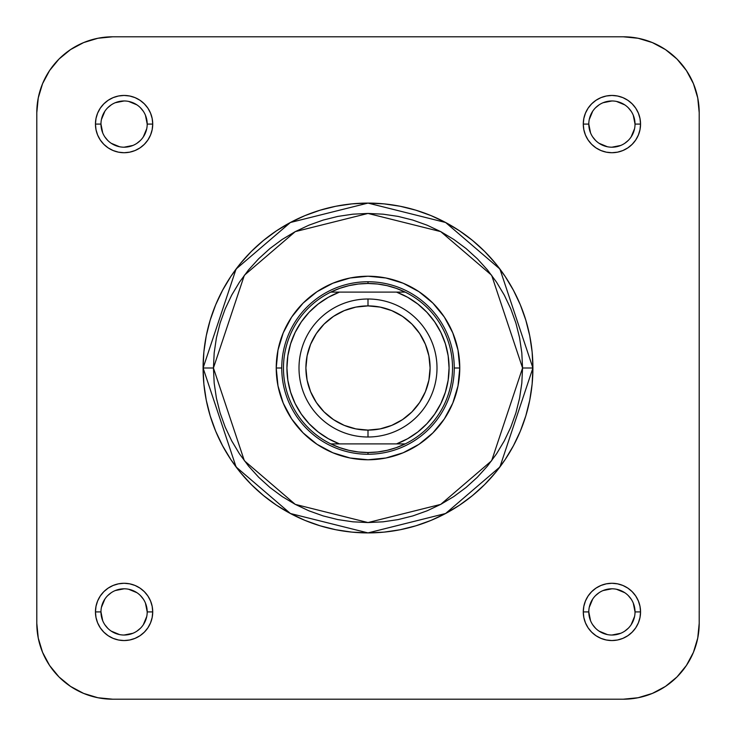 <?xml version="1.0" encoding="UTF-8"?>
<svg xmlns="http://www.w3.org/2000/svg" width="736" height="736" viewBox="0 0 736 736"><rect width="100%" height="100%" fill="white"/><g stroke="black" fill="none" stroke-linecap="round" stroke-linejoin="round"><path stroke-width="1.1" d="M97.897 697.737L112.7 699.2A75.9 75.9 0 0 1 36.8 623.3L36.8 112.7L38.263 97.897L42.578 83.656L38.263 97.897L42.578 83.656L49.588 70.536L59.027 59.027L70.536 49.588L83.656 42.578L97.897 38.263L112.7 36.8L97.897 38.263L112.7 36.8L623.3 36.8L638.103 38.263L652.344 42.578L638.103 38.263L652.344 42.578L665.464 49.588L676.973 59.027L686.412 70.536L693.422 83.656L697.737 97.897L699.2 112.7L697.737 97.897L699.2 112.7L699.2 623.3L697.737 638.103L693.422 652.344L697.737 638.103L693.422 652.344L686.412 665.464L693.422 652.344L686.412 665.464L676.973 676.973L665.464 686.412L652.344 693.422L638.103 697.737L623.3 699.2L638.103 697.737L623.3 699.2L112.7 699.2L97.897 697.737L83.656 693.422L97.897 697.737L83.656 693.422L70.536 686.412L83.656 693.422L70.536 686.412L59.027 676.973L49.588 665.464L42.578 652.344L38.263 638.103L36.8 623.3L38.263 638.103L36.8 623.3L36.8 112.7L38.263 97.897M676.973 676.973L686.412 665.464L676.973 676.973L665.464 686.412L652.344 693.422L638.103 697.737M676.973 59.027L665.464 49.588L676.973 59.027L686.412 70.536M59.027 59.027L49.588 70.536L59.027 59.027L70.536 49.588M59.027 676.973L70.536 686.412L59.027 676.973L49.588 665.464L42.578 652.344L38.263 638.103M459.77 368L454.25 368L459.77 368L458.004 350.097L452.787 332.884L444.305 317.014L432.888 303.112L418.986 291.695L403.116 283.213L385.903 277.996L368 276.23L350.097 277.996L332.884 283.213L317.014 291.695L303.112 303.112L291.695 317.014L283.213 332.884L277.996 350.097L276.23 368A91.77 91.77 0 0 1 368 276.23A91.77 91.77 0 0 1 459.77 368A91.77 91.77 0 0 1 368 459.77A91.77 91.77 0 0 1 276.23 368L277.996 385.903L283.213 403.116L291.695 418.986L303.112 432.888L317.014 444.305L332.884 452.787L350.097 458.004L368 459.77L385.903 458.004L403.116 452.787L418.986 444.305L432.888 432.888L444.305 418.986L452.787 403.116L458.004 385.903L459.77 368M281.75 368L276.23 368L281.75 368M147.2 611.92A23.11 23.11 0 0 0 124.08 588.8A23.11 23.11 0 0 0 100.97 611.92A23.11 23.11 0 0 1 124.09 588.8A23.11 23.11 0 0 1 147.2 611.92L147.2 611.91A23.11 23.11 0 0 1 124.09 635.03A23.11 23.11 0 0 1 100.97 611.91L95.45 611.91L100.97 611.91L102.727 620.761M100.97 611.91L100.97 611.91A23.11 23.11 0 0 0 124.09 635.03A23.11 23.11 0 0 0 147.2 611.91L152.72 611.91L147.2 611.91L145.443 603.069M95.45 611.92A28.63 28.63 0 0 1 124.09 583.28A28.63 28.63 0 0 1 152.72 611.92L152.168 606.326L150.54 600.953L147.89 596.004L144.33 591.67L139.996 588.11L135.047 585.46L129.674 583.832L124.08 583.28L118.496 583.832L113.123 585.46L108.174 588.11L103.84 591.67L100.28 596.004L97.63 600.953L96.002 606.326L95.45 611.92L96.002 617.504L97.63 622.877L100.28 627.826L103.84 632.16L108.174 635.72L113.123 638.37L118.496 639.998L124.08 640.55L129.674 639.998L135.047 638.37L139.996 635.72L144.33 632.16L147.89 627.826L150.54 622.877L152.168 617.504L152.72 611.92M100.97 124.08L100.97 124.09A23.11 23.11 0 0 0 124.08 147.2A23.11 23.11 0 0 0 147.2 124.09A23.11 23.11 0 0 0 124.08 100.97A23.11 23.11 0 0 0 100.97 124.09L95.45 124.09A28.63 28.63 0 0 1 124.08 95.45A28.63 28.63 0 0 1 152.72 124.09L147.2 124.09A23.11 23.11 0 0 1 124.08 147.2A23.11 23.11 0 0 1 100.97 124.09A23.11 23.11 0 0 1 124.08 100.97A23.11 23.11 0 0 1 147.2 124.09L145.443 115.239M635.03 124.08A23.11 23.11 0 0 0 611.91 100.97A23.11 23.11 0 0 0 588.8 124.09L583.28 124.09L588.8 124.09L590.557 132.931M583.28 124.08L583.832 129.674L585.46 135.047L588.11 139.996L591.67 144.33L596.004 147.89L600.953 150.54L606.326 152.168L611.92 152.72L617.504 152.168L622.877 150.54L627.826 147.89L632.16 144.33L635.72 139.996L638.37 135.047L639.998 129.674L640.55 124.08L639.998 118.496L638.37 113.123L635.72 108.174L632.16 103.84L627.826 100.28L622.877 97.63L617.504 96.002L611.92 95.45L606.326 96.002L600.953 97.63L596.004 100.28L591.67 103.84L588.11 108.174L585.46 113.123L583.832 118.496L583.28 124.08A28.63 28.63 0 0 1 611.91 95.45A28.63 28.63 0 0 1 640.55 124.09L635.03 124.09A23.11 23.11 0 0 1 611.91 147.2A23.11 23.11 0 0 1 588.8 124.09A23.11 23.11 0 0 0 611.91 147.2A23.11 23.11 0 0 0 635.03 124.09L633.273 115.239M635.03 611.92L635.03 611.91A23.11 23.11 0 0 0 611.91 588.8A23.11 23.11 0 0 0 588.8 611.91L583.28 611.91A28.63 28.63 0 0 1 611.91 583.28A28.63 28.63 0 0 1 640.55 611.91L635.03 611.91A23.11 23.11 0 0 1 611.91 635.03A23.11 23.11 0 0 1 588.8 611.91A23.11 23.11 0 0 1 611.92 588.8A23.11 23.11 0 0 1 635.03 611.91L633.273 603.069M522.56 368L491.648 460.736L440.735 504.381L368 522.56L295.265 504.381L244.352 460.736L213.44 368L203.09 368L236.072 466.946L290.398 513.507L368 532.91L445.602 513.507L499.928 466.946L532.91 368L522.56 368L521.815 383.152L519.588 398.158L515.908 412.868L510.793 427.147L504.307 440.855L496.515 453.873L487.48 466.054L477.287 477.287L466.054 487.48L453.873 496.515L440.855 504.307L427.147 510.793L412.868 515.908L398.158 519.588L383.152 521.815L368 522.56L352.848 521.815L337.842 519.588L323.132 515.908L308.853 510.793L295.145 504.307L282.127 496.515L269.946 487.48L258.713 477.287L248.52 466.054L239.485 453.873L231.693 440.855L225.207 427.147L220.092 412.868L216.412 398.158L214.185 383.152L213.44 368L214.185 352.848L216.412 337.842L220.092 323.132L225.207 308.853L231.693 295.145L239.485 282.127L248.52 269.946L258.713 258.713L269.946 248.52L282.127 239.485L295.145 231.693L308.853 225.207L323.132 220.092L337.842 216.412L352.848 214.185L368 213.44L383.152 214.185L398.158 216.412L412.868 220.092L427.147 225.207L440.855 231.693L453.873 239.485L466.054 248.52L477.287 258.713L487.48 269.946L496.515 282.127L504.307 295.145L510.793 308.853L515.908 323.132L519.588 337.842L521.815 352.848L522.56 368L532.91 368A164.91 164.91 0 0 1 368 532.91A164.91 164.91 0 0 1 203.09 368A164.91 164.91 0 0 1 368 203.09A164.91 164.91 0 0 1 532.91 368L532.119 351.836L529.745 335.828L525.808 320.132L520.361 304.888L513.434 290.26L505.117 276.377L495.475 263.387L484.61 251.39L472.613 240.525L459.623 230.883L445.74 222.566L431.112 215.639L415.868 210.192L400.172 206.255L384.164 203.881L368 203.09L351.836 203.881L335.828 206.255L320.132 210.192L304.888 215.639L290.26 222.566L276.377 230.883L263.387 240.525L251.39 251.39L240.525 263.387L230.883 276.377L222.566 290.26L215.639 304.888L210.192 320.132L206.255 335.828L203.881 351.836L203.09 368L203.881 384.164L206.255 400.172L210.192 415.868L215.639 431.112L222.566 445.74L230.883 459.623L240.525 472.613L251.39 484.61L263.387 495.475L276.377 505.117L290.26 513.434L304.888 520.361L320.132 525.808L335.828 529.745L351.836 532.119L368 532.91L384.164 532.119L400.172 529.745L415.868 525.808L431.112 520.361L445.74 513.434L459.623 505.117L472.613 495.475L484.61 484.61L495.475 472.613L505.117 459.623L513.434 445.74L520.361 431.112L525.808 415.868L529.745 400.172L532.119 384.164L532.91 368L499.928 269.054L445.602 222.493L368 203.09L290.398 222.493L236.072 269.054L203.09 368L213.44 368L244.352 275.264L295.265 231.619L368 213.44L440.735 231.619L491.648 275.264L522.56 368M588.8 124.09L588.8 124.08A23.11 23.11 0 0 1 611.91 100.97A23.11 23.11 0 0 1 635.03 124.09L640.55 124.09A28.63 28.63 0 0 1 611.91 152.72A28.63 28.63 0 0 1 583.28 124.09M83.656 42.578L97.897 38.263M36.8 112.7A75.9 75.9 0 0 1 112.7 36.8L623.3 36.8L638.103 38.263M693.422 83.656L697.737 97.897M623.3 36.8A75.9 75.9 0 0 1 699.2 112.7L699.2 623.3L697.737 638.103M583.28 611.92L583.832 617.504L585.46 622.877L588.11 627.826L591.67 632.16L596.004 635.72L600.953 638.37L606.326 639.998L611.92 640.55L617.504 639.998L622.877 638.37L627.826 635.72L632.16 632.16L635.72 627.826L638.37 622.877L639.998 617.504L640.55 611.92L639.998 606.326L638.37 600.953L635.72 596.004L632.16 591.67L627.826 588.11L622.877 585.46L617.504 583.832L611.92 583.28L606.326 583.832L600.953 585.46L596.004 588.11L591.67 591.67L588.11 596.004L585.46 600.953L583.832 606.326L583.28 611.92M95.45 124.08L96.002 129.674L97.63 135.047L100.28 139.996L103.84 144.33L108.174 147.89L113.123 150.54L118.496 152.168L124.08 152.72L129.674 152.168L135.047 150.54L139.996 147.89L144.33 144.33L147.89 139.996L150.54 135.047L152.168 129.674L152.72 124.08L152.168 118.496L150.54 113.123L147.89 108.174L144.33 103.84L139.996 100.28L135.047 97.63L129.674 96.002L124.08 95.45L118.496 96.002L113.123 97.63L108.174 100.28L103.84 103.84L100.28 108.174L97.63 113.123L96.002 118.496L95.45 124.08M112.7 699.2L623.3 699.2A75.9 75.9 0 0 0 699.2 623.3M588.8 611.91A23.11 23.11 0 0 0 611.91 635.03A23.11 23.11 0 0 0 635.03 611.91L640.55 611.91A28.63 28.63 0 0 1 611.91 640.55A28.63 28.63 0 0 1 583.28 611.91L588.8 611.91L590.557 620.761M592.692 624.754L595.571 628.259M599.067 631.129L607.402 634.588M611.91 635.03L620.761 633.273M624.754 631.138L628.259 628.259M631.129 624.763L634.588 616.428M631.138 599.076L628.259 595.571M624.763 592.701L616.428 589.242M611.92 588.8L603.069 590.557M599.076 592.692L595.571 595.571M592.701 599.067L589.242 607.402M104.862 624.754L107.741 628.259M111.237 631.129L119.572 634.588M124.08 635.03L132.931 633.273M136.924 631.138L140.429 628.259M143.299 624.763L146.758 616.428M143.308 599.076L140.429 595.571M136.933 592.701L128.598 589.242M124.09 588.8L115.239 590.557M111.246 592.692L107.741 595.571M104.871 599.067L101.412 607.402M147.2 124.09L152.72 124.09A28.63 28.63 0 0 1 124.08 152.72A28.63 28.63 0 0 1 95.45 124.09L100.97 124.09L102.727 132.931M104.862 136.924L107.741 140.429M111.237 143.299L119.572 146.758M124.08 147.2L132.931 145.443M136.924 143.308L140.429 140.429M143.299 136.933L146.758 128.598M143.308 111.246L140.429 107.741M136.933 104.871L128.598 101.412M124.09 100.97L115.239 102.727M111.246 104.862L107.741 107.741M104.871 111.237L101.412 119.572M592.692 136.924L595.571 140.429M599.067 143.299L607.402 146.758M611.91 147.2L620.761 145.443M624.754 143.308L628.259 140.429M631.129 136.933L634.588 128.598M631.138 111.246L628.259 107.741M624.763 104.871L616.428 101.412M611.92 100.97L603.069 102.727M599.076 104.862L595.571 107.741M592.701 111.237L589.242 119.572M152.72 611.91A28.63 28.63 0 0 1 124.09 640.55A28.63 28.63 0 0 1 95.45 611.91M368 299L368 305.9A62.1 62.1 0 0 1 430.1 368A62.1 62.1 0 0 1 368 430.1L368 437A69 69 0 0 0 437 368A69 69 0 0 0 368 299A69 69 0 0 1 437 368A69 69 0 0 1 368 437A69 69 0 0 1 299 368A69 69 0 0 1 368 299A69 69 0 0 0 299 368A69 69 0 0 0 368 437L368 430.1L355.884 428.904L344.236 425.371L333.5 419.63L324.088 411.912L316.37 402.5L310.629 391.764L307.096 380.116L305.9 368L307.096 355.884L310.629 344.236L316.37 333.5L324.088 324.088L333.5 316.37L344.236 310.629L355.884 307.096L368 305.9L380.116 307.096L391.764 310.629L402.5 316.37L411.912 324.088L419.63 333.5L425.371 344.236L428.904 355.884L430.1 368L428.904 380.116L425.371 391.764L419.63 402.5L411.912 411.912L402.5 419.63L391.764 425.371L380.116 428.904L368 430.1A62.1 62.1 0 0 1 305.9 368A62.1 62.1 0 0 1 368 305.9L368 299M368 283.48A84.52 84.52 0 0 1 405.196 443.9A84.52 84.52 0 0 1 368 452.52L368 454.25A86.25 86.25 0 0 0 454.25 368A86.25 86.25 0 0 0 368 281.75L368 283.48L368 281.75A86.25 86.25 0 0 1 454.25 368A86.25 86.25 0 0 1 368 454.25A86.25 86.25 0 0 1 281.75 368A86.25 86.25 0 0 1 368 281.75A86.25 86.25 0 0 0 281.75 368A86.25 86.25 0 0 0 368 454.25L368 452.52A84.52 84.52 0 0 1 330.804 292.1A84.52 84.52 0 0 1 368 283.48L358.395 284.022L348.91 285.66L339.673 288.365L330.804 292.1A84.52 84.52 0 0 0 330.804 443.9L339.673 447.635L348.91 450.34L358.395 451.978L368 452.52L377.605 451.978L387.09 450.34L396.327 447.635L405.196 443.9A84.52 84.52 0 0 0 405.196 292.1L396.327 288.365L387.09 285.66L377.605 284.022L368 283.48M330.804 443.9L405.196 443.9L339.498 443.9L328.376 438.73L318.154 431.94L309.083 423.688L301.355 414.166L295.154 403.586L290.619 392.187L287.85 380.236L286.93 368L287.85 355.764L290.619 343.813L295.154 332.414L301.355 321.834L309.083 312.312L318.154 304.06L328.376 297.27L339.498 292.1L330.804 292.1L396.502 292.1L339.498 292.1A81.07 81.07 0 0 0 339.498 443.9L330.804 443.9M405.196 292.1L396.502 292.1L407.624 297.27L417.846 304.06L426.917 312.312L434.645 321.834L440.846 332.414L445.381 343.813L448.15 355.764L449.07 368L448.15 380.236L445.381 392.187L440.846 403.586L434.645 414.166L426.917 423.688L417.846 431.94L407.624 438.73L396.502 443.9A81.07 81.07 0 0 0 396.502 292.1L405.196 292.1M324.088 324.088L316.37 333.5M305.9 368L307.096 380.116M316.37 402.5L324.088 411.912M411.912 411.912L419.63 402.5M430.1 368L428.904 355.884M419.63 333.5L411.912 324.088"/></g></svg>
